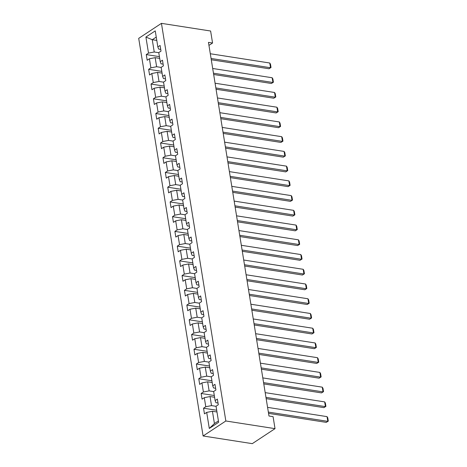 <?xml version="1.0" encoding="UTF-8"?>
<svg xmlns="http://www.w3.org/2000/svg" width="467" height="467" viewBox="0 0 467 467"><rect width="100%" height="100%" fill="white"/><g stroke="black" fill="none" stroke-linecap="round" stroke-linejoin="round"><path stroke-width="0.7" d="M225.841 420.983L275.022 428.648L252.285 443.65L203.104 435.985L138.705 38.352L161.442 23.35L225.841 420.983L203.104 435.985M145.908 37.051L148.506 53.104L146.264 54.586L147.181 60.255L149.422 58.772L150.894 67.843L148.652 69.32L149.568 74.989L151.81 73.506L153.281 82.577L151.034 84.054L151.956 89.722L154.198 88.24L155.663 97.311L153.421 98.788L154.338 104.456L156.585 102.974L158.05 112.045L155.809 113.522L156.725 119.19L158.973 117.707L160.438 126.779L158.196 128.256L159.113 133.924L161.354 132.447L162.825 141.513L160.584 142.99L161.5 148.658L163.742 147.181L165.213 156.247L162.965 157.723L163.888 163.392L166.129 161.915L167.6 170.98L165.353 172.457L166.275 178.125L168.517 176.649L169.982 185.714L167.741 187.197L168.657 192.859L170.904 191.382L172.37 200.448L170.128 201.931L171.045 207.593L173.286 206.116L174.757 215.182L172.516 216.665L173.432 222.327L175.674 220.85L177.145 229.916L174.903 231.398L175.82 237.061L178.061 235.584L179.532 244.65L177.285 246.132L178.207 251.801L180.449 250.318L181.914 259.383L179.672 260.866L180.589 266.534L182.836 265.052L184.302 274.117L182.06 275.6L182.976 281.268L185.218 279.786L186.689 288.851L184.447 290.334L185.364 296.002L187.606 294.519L189.077 303.585L186.835 305.068L187.752 310.736L189.993 309.253L191.464 318.319L189.217 319.802L190.139 325.47L192.381 323.987L193.846 333.059L191.604 334.535L192.521 340.204L194.768 338.721L196.233 347.792L193.992 349.269L194.908 354.938L197.15 353.455L198.621 362.526L196.379 364.003L197.296 369.671L199.537 368.189L201.008 377.26L198.767 378.737L199.683 384.405L201.925 382.922L203.396 391.994L201.149 393.471L202.071 399.139L204.312 397.662L205.778 406.728L203.536 408.205L204.453 413.873L206.7 412.396L209.298 428.449L218.638 422.285L216.04 406.232L218.282 404.749L217.365 399.081L215.118 400.563L213.653 391.498L215.894 390.015L214.978 384.347L212.736 385.83L211.265 376.764L213.507 375.281L212.59 369.613L210.348 371.096L208.877 362.03L211.125 360.547L210.203 354.879L207.961 356.362L206.49 347.296L208.737 345.813L207.815 340.145L205.573 341.628L204.108 332.557L206.35 331.08L205.433 325.411L203.186 326.894L201.721 317.823L203.962 316.346L203.046 310.678L200.804 312.16L199.333 303.089L201.575 301.612L200.658 295.944L198.417 297.426L196.946 288.355L199.187 286.878L198.271 281.21L196.029 282.693L194.558 273.621L196.805 272.144L195.883 266.476L193.642 267.953L192.176 258.887L194.418 257.41L193.501 251.742L191.254 253.219L189.789 244.153L192.03 242.677L191.114 237.008L188.872 238.485L187.401 229.42L189.643 227.943L188.726 222.274L186.485 223.751L185.014 214.686L187.255 213.203L186.339 207.541L184.097 209.018L182.626 199.952L184.874 198.469L183.951 192.807L181.71 194.284L180.244 185.218L182.486 183.735L181.57 178.073L179.322 179.55L177.857 170.484L180.099 169.001L179.182 163.339L176.94 164.816L175.469 155.75L177.711 154.268L176.795 148.599L174.553 150.082L173.082 141.016L175.323 139.534L174.407 133.866L172.165 135.348L170.694 126.283L172.942 124.8L172.019 119.132L169.778 120.614L168.313 111.549L170.554 110.066L169.638 104.398L167.39 105.881L165.925 96.815L168.167 95.332L167.25 89.664L165.009 91.147L163.538 82.081L165.779 80.598L164.863 74.93L162.621 76.413L161.15 67.341L163.392 65.865L162.475 60.196L160.234 61.679L158.762 52.608L161.01 51.131L160.088 45.462L157.846 46.945L155.248 30.886L145.908 37.051L152.254 39.718L154.244 51.995L158.78 52.701M208.953 45.392L212.561 43.011L208.463 42.369L268.98 416.015L273.078 416.652L275.022 428.648M215.118 400.563L215.941 402.694L218.001 403.015M216.052 406.325L211.516 405.613L210.051 396.547L214.587 397.254M205.778 406.728L211.516 405.613M204.312 397.662L210.051 396.547M212.736 385.83L213.553 387.96L215.614 388.281M213.664 391.585L209.128 390.879L207.663 381.813L212.199 382.52M203.396 391.994L209.128 390.879M201.925 382.922L207.663 381.813M210.348 371.096L211.166 373.226L213.226 373.547M211.282 376.851L206.747 376.145L205.276 367.08L209.811 367.786M201.008 377.26L206.747 376.145M199.537 368.189L205.276 367.08M207.961 356.362L208.784 358.493L210.839 358.814M208.895 362.118L204.359 361.411L202.888 352.346L207.424 353.052M198.621 362.526L204.359 361.411M197.15 353.455L202.888 352.346M205.573 341.628L206.396 343.759L208.457 344.08M206.507 347.384L201.972 346.677L200.501 337.612L205.036 338.318M196.233 347.792L201.972 346.677M194.768 338.721L200.501 337.612M203.186 326.894L204.009 329.025L206.07 329.346M204.12 332.65L199.584 331.944L198.119 322.878L202.655 323.584M193.846 333.059L199.584 331.944M192.381 323.987L198.119 322.878M200.804 312.16L201.621 314.291L203.682 314.612M201.732 317.916L197.197 317.21L195.731 308.144L200.267 308.85M191.464 318.319L197.197 317.21M189.993 309.253L195.731 308.144M198.417 297.426L199.234 299.557L201.295 299.878M199.351 303.182L194.809 302.476L193.344 293.41L197.88 294.117M189.077 303.585L194.809 302.476M187.606 294.519L193.344 293.41M196.029 282.693L196.852 284.823L198.907 285.144M196.963 288.448L192.427 287.742L190.956 278.676L195.492 279.383M186.689 288.851L192.427 287.742M185.218 279.786L190.956 278.676M193.642 267.953L194.465 270.089L196.525 270.411M194.576 273.715L190.04 273.008L188.569 263.943L193.105 264.649M184.302 274.117L190.04 273.008M182.836 265.052L188.569 263.943M191.254 253.219L192.077 255.356L194.138 255.677M192.188 258.981L187.652 258.274L186.181 249.209L190.723 249.915M181.914 259.383L187.652 258.274M180.449 250.318L186.181 249.209M188.872 238.485L189.69 240.622L191.75 240.943M189.8 244.247L185.265 243.54L183.8 234.475L188.335 235.181M179.532 244.65L185.265 243.54M178.061 235.584L183.8 234.475M186.485 223.751L187.302 225.888L189.363 226.209M187.419 229.513L182.877 228.807L181.412 219.741L185.948 220.447M177.145 229.916L182.877 228.807M175.674 220.85L181.412 219.741M184.097 209.018L184.92 211.154L186.975 211.475M185.031 214.779L180.495 214.073L179.024 205.001L183.56 205.713M174.757 215.182L180.495 214.073M173.286 206.116L179.024 205.001M181.71 194.284L182.533 196.42L184.593 196.741M182.644 200.045L178.108 199.339L176.637 190.267L181.173 190.98M172.37 200.448L178.108 199.339M170.904 191.382L176.637 190.267M179.322 179.55L180.145 181.686L182.206 182.002M180.256 185.311L175.72 184.605L174.249 175.534L178.791 176.24M169.982 185.714L175.72 184.605M168.517 176.649L174.249 175.534M176.94 164.816L177.758 166.947L179.818 167.268M177.869 170.578L173.333 169.871L171.868 160.8L176.403 161.506M167.6 170.98L173.333 169.871M166.129 161.915L171.868 160.8M174.553 150.082L175.37 152.213L177.431 152.534M175.487 155.844L170.945 155.137L169.48 146.066L174.016 146.772M165.213 156.247L170.945 155.137M163.742 147.181L169.48 146.066M172.165 135.348L172.988 137.479L175.043 137.8M173.099 141.11L168.564 140.398L167.093 131.332L171.628 132.038M162.825 141.513L168.564 140.398M161.354 132.447L167.093 131.332M169.778 120.614L170.601 122.745L172.662 123.066M170.712 126.376L166.176 125.664L164.705 116.598L169.241 117.305M160.438 126.779L166.176 125.664M158.973 117.707L164.705 116.598M167.39 105.881L168.213 108.011L170.274 108.332M168.324 111.636L163.789 110.93L162.318 101.864L166.859 102.571M158.05 112.045L163.789 110.93M156.585 102.974L162.318 101.864M165.009 91.147L165.826 93.277L167.887 93.598M165.937 96.903L161.401 96.196L159.936 87.131L164.472 87.837M155.663 97.311L161.401 96.196M154.198 88.24L159.936 87.131M162.621 76.413L163.438 78.544L165.499 78.865M163.555 82.169L159.013 81.462L157.548 72.397L162.084 73.103M153.281 82.577L159.013 81.462M151.81 73.506L157.548 72.397M160.234 61.679L161.051 63.81L163.111 64.131M161.168 67.435L156.632 66.728L155.161 57.663L159.696 58.369M150.894 67.843L156.632 66.728M149.422 58.772L155.161 57.663M157.846 46.945L158.669 49.076L160.724 49.397M156.789 40.425L152.254 39.718L156.247 37.08M148.506 53.104L154.244 51.995M212.561 43.011L210.617 31.015L161.442 23.35M216.974 411.987L212.432 411.281L214.423 423.563L218.416 420.925M209.298 428.449L214.423 423.563M206.7 412.396L212.432 411.281M146.264 54.586L159.416 56.635M148.652 69.32L161.804 71.369M151.034 84.054L164.191 86.103M153.421 98.788L166.573 100.837M155.809 113.522L168.961 115.571M158.196 128.256L171.348 130.305M160.584 142.99L173.736 145.039M162.965 157.723L176.123 159.778M165.353 172.457L178.505 174.512M167.741 187.197L180.892 189.246M170.128 201.931L183.28 203.98M172.516 216.665L185.668 218.714M174.903 231.398L188.055 233.447M177.285 246.132L190.443 248.181M179.672 260.866L192.824 262.915M182.06 275.6L195.212 277.649M184.447 290.334L197.599 292.383M186.835 305.068L199.987 307.117M189.217 319.802L202.374 321.851M191.604 334.535L204.756 336.584M193.992 349.269L207.144 351.318M196.379 364.003L209.531 366.052M198.767 378.737L211.919 380.786M201.149 393.471L214.306 395.52M203.536 408.205L216.688 410.254M210.308 53.746L269.768 63.016L270.533 67.738L268.998 68.748L271.023 67.499L270.533 67.738L211.072 58.468M211.277 59.758L268.998 68.748M269.768 63.016L270.486 64.195L271.023 67.499M212.689 68.48L272.156 77.75L272.921 82.472L271.385 83.482L273.411 82.233L272.921 82.472L213.454 73.202M213.664 74.492L271.385 83.482M272.156 77.75L272.874 78.929L273.411 82.233M215.077 83.219L274.543 92.484L275.308 97.206L273.767 98.222L275.799 96.967L275.308 97.206L215.842 87.942M216.052 89.226L273.767 98.222M274.543 92.484L275.261 93.663L275.799 96.967M217.464 97.953L276.925 107.217L277.69 111.94L276.155 112.956L278.18 111.701L277.69 111.94L218.229 102.676M218.439 103.96L276.155 112.956M276.925 107.217L277.649 108.397L278.18 111.701M219.852 112.687L279.313 121.951L280.077 126.674L278.542 127.689L280.568 126.434L280.077 126.674L220.617 117.41M220.821 118.694L278.542 127.689M279.313 121.951L280.031 123.13L280.568 126.434M222.239 127.421L281.7 136.685L282.465 141.408L280.93 142.423L282.955 141.168L282.465 141.408L223.004 132.143M223.208 133.428L280.93 142.423M281.7 136.685L282.418 137.864L282.955 141.168M224.621 142.155L284.088 151.419L284.852 156.141L283.317 157.157L285.343 155.902L284.852 156.141L225.386 146.877M225.596 148.162L283.317 157.157M284.088 151.419L284.806 152.598L285.343 155.902M227.009 156.889L286.475 166.153L287.24 170.875L285.705 171.891L287.73 170.636L287.24 170.875L227.773 161.611M227.984 162.895L285.705 171.891M286.475 166.153L287.193 167.332L287.73 170.636M229.396 171.623L288.857 180.887L289.622 185.609L288.086 186.625L290.112 185.37L289.622 185.609L230.161 176.345M230.371 177.629L288.086 186.625M288.857 180.887L289.581 182.066L290.112 185.37M231.784 186.356L291.245 195.62L292.009 200.343L290.474 201.359L292.5 200.104L292.009 200.343L232.548 191.079M232.759 192.363L290.474 201.359M291.245 195.62L291.963 196.8L292.5 200.104M234.171 201.09L293.632 210.354L294.397 215.077L292.862 216.093L294.887 214.838L294.397 215.077L234.936 205.813M235.14 207.097L292.862 216.093M293.632 210.354L294.35 211.533L294.887 214.838M236.553 215.824L296.02 225.088L296.784 229.811L295.249 230.826L297.275 229.577L296.784 229.811L237.318 220.547M237.528 221.831L295.249 230.826M296.02 225.088L296.738 226.267L297.275 229.577M238.941 230.558L298.407 239.822L299.172 244.545L297.637 245.56L299.662 244.311L299.172 244.545L239.705 235.28M239.915 236.565L297.637 245.56M298.407 239.822L299.125 241.001L299.662 244.311M241.328 245.292L300.789 254.556L301.559 259.278L300.018 260.294L302.044 259.045L301.559 259.278L242.093 250.014M242.303 251.299L300.018 260.294M300.789 254.556L301.513 255.735L302.044 259.045M243.716 260.026L303.176 269.296L303.941 274.012L302.406 275.028L304.431 273.779L303.941 274.012L244.48 264.748M244.69 266.032L302.406 275.028M303.176 269.296L303.9 270.469L304.431 273.779M246.103 274.759L305.564 284.029L306.329 288.752L304.793 289.762L306.819 288.513L306.329 288.752L246.868 279.482M247.072 280.766L304.793 289.762M305.564 284.029L306.282 285.203L306.819 288.513M248.485 289.493L307.951 298.763L308.716 303.486L307.181 304.496L309.207 303.246L308.716 303.486L249.255 294.216M249.46 295.506L307.181 304.496M307.951 298.763L308.669 299.942L309.207 303.246M250.872 304.227L310.339 313.497L311.104 318.22L309.568 319.23L311.594 317.98L311.104 318.22L251.637 308.95M251.847 310.24L309.568 319.23M310.339 313.497L311.057 314.676L311.594 317.98M253.26 318.961L312.727 328.231L313.491 332.953L311.95 333.963L313.976 332.714L313.491 332.953L254.025 323.684M254.235 324.974L311.95 333.963M312.727 328.231L313.445 329.41L313.976 332.714M255.647 333.695L315.108 342.965L315.873 347.687L314.338 348.697L316.363 347.448L315.873 347.687L256.412 338.417M256.622 339.707L314.338 348.697M315.108 342.965L315.832 344.144L316.363 347.448M258.035 348.435L317.496 357.699L318.261 362.421L316.725 363.431L318.751 362.182L318.261 362.421L258.8 353.151M259.004 354.441L316.725 363.431M317.496 357.699L318.214 358.878L318.751 362.182M260.423 363.168L319.883 372.433L320.648 377.155L319.113 378.171L321.138 376.916L320.648 377.155L261.187 367.891M261.392 369.175L319.113 378.171M319.883 372.433L320.601 373.612L321.138 376.916M262.804 377.902L322.271 387.166L323.036 391.889L321.5 392.905L323.526 391.65L323.036 391.889L263.569 382.625M263.779 383.909L321.5 392.905M322.271 387.166L322.989 388.346L323.526 391.65M265.192 392.636L324.658 401.9L325.423 406.623L323.882 407.638L325.913 406.383L325.423 406.623L265.957 397.359M266.167 398.643L323.882 407.638M324.658 401.9L325.376 403.079L325.913 406.383M267.579 407.37L327.04 416.634L327.805 421.357L326.27 422.372L328.295 421.117L327.805 421.357L268.344 412.092M268.554 413.377L326.27 422.372M327.04 416.634L327.764 417.813L328.295 421.117"/></g></svg>
